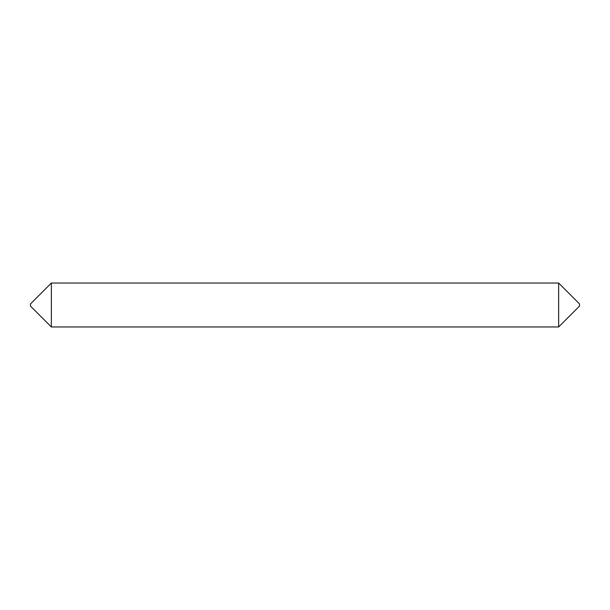 <?xml version="1.0" encoding="UTF-8"?>
<svg xmlns="http://www.w3.org/2000/svg" width="610" height="610" viewBox="0 0 610 610"><rect width="100%" height="100%" fill="white"/><g stroke="black" fill="none" stroke-linecap="round" stroke-linejoin="round"><path stroke-width="0.91" d="M558.638 283.04L558.638 326.96L579.5 306.098L579.5 303.902L558.638 283.04L51.362 283.04L51.362 326.96L30.5 306.098L30.5 303.902L51.362 283.04M558.638 326.96L51.362 326.96"/></g></svg>
